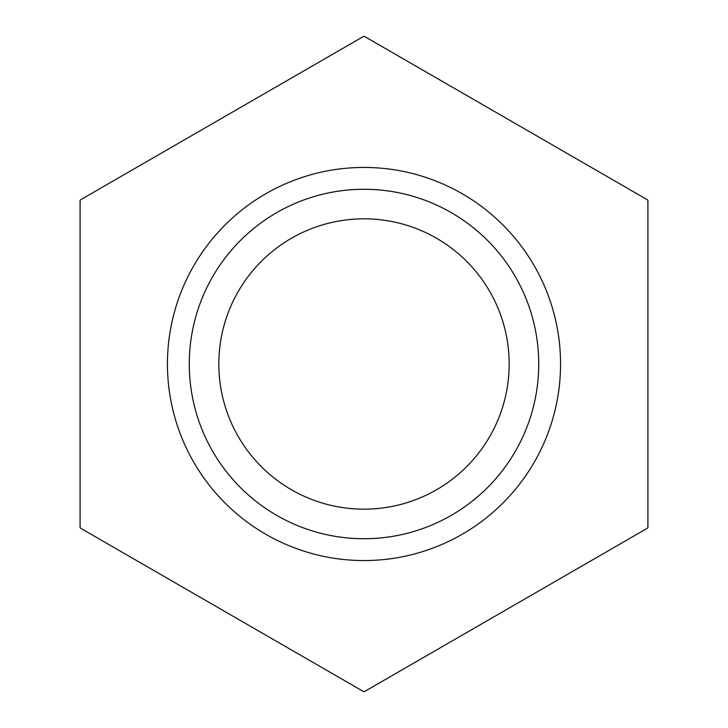 <?xml version="1.0" encoding="UTF-8"?>
<svg xmlns="http://www.w3.org/2000/svg" width="728" height="728" viewBox="0 0 728 728"><rect width="100%" height="100%" fill="white"/><g stroke="black" fill="none" stroke-linecap="round" stroke-linejoin="round"><path stroke-width="1.09" d="M647.92 527.436L647.92 200.564A327.6 327.6 0 0 0 647.501 199.836L364.419 36.4A327.6 327.6 0 0 0 363.581 36.4L80.499 199.836A327.6 327.6 0 0 0 80.08 200.564L80.08 527.436A327.6 327.6 0 0 0 80.499 528.164L363.581 691.6A327.6 327.6 0 0 0 364.419 691.6L647.501 528.164A327.6 327.6 0 0 0 647.92 527.436M189.28 364A174.72 174.72 0 0 0 451.36 515.315A174.72 174.72 0 0 0 451.36 212.685A174.72 174.72 0 0 0 189.28 364M167.44 364A196.56 196.56 0 0 0 364.255 560.56A196.56 196.56 0 0 0 560.56 363.836A196.56 196.56 0 0 0 363.918 167.44A196.56 196.56 0 0 0 167.44 364M218.828 364A145.172 145.172 0 0 0 436.582 489.726A145.172 145.172 0 0 0 436.582 238.274A145.172 145.172 0 0 0 218.828 364"/></g></svg>
